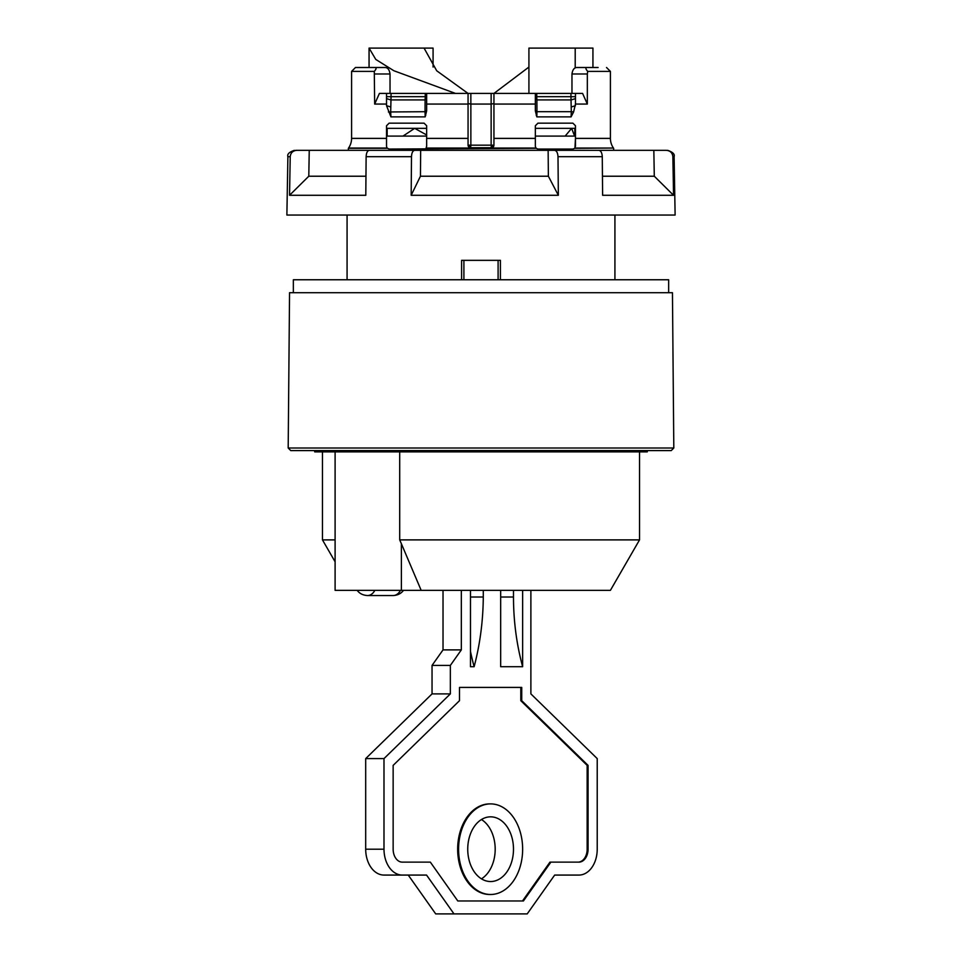 <?xml version="1.0" encoding="UTF-8"?>
<svg xmlns="http://www.w3.org/2000/svg" width="962" height="962" viewBox="0 0 962 962"><rect width="100%" height="100%" fill="white"/><g stroke="black" fill="none" stroke-linecap="round" stroke-linejoin="round"><path stroke-width="1.44" d="M668.65 292.701L668.65 279.762L293.35 279.762L293.35 292.701M290.223 156.698L287.891 156.698L286.88 215.043L675.12 215.043L674.109 156.698L672.871 156.698L673.544 195.286L602.621 195.286L602.272 156.698C602.044 152.814 600.913 150.697 598.893 150.337L548.136 150.337L548.376 176.226L420.442 176.226L420.671 150.337L369.276 150.337C367.4 150.697 366.354 152.814 366.125 156.698L365.8 195.286L289.538 195.286L290.223 156.698C290.668 152.814 292.845 150.697 296.753 150.337L295.659 150.337M602.272 156.698L557.996 156.698L558.345 195.286L411.171 195.286L411.495 156.698C411.712 152.814 412.758 150.697 414.646 150.337M673.544 195.286L654.292 176.226L602.452 176.226M654.292 176.226L653.835 150.337L554.617 150.337C556.637 150.697 557.756 152.814 557.996 156.698M672.871 156.698C672.414 152.814 670.237 150.697 666.341 150.337L653.835 150.337M665.247 150.337L666.341 150.337M289.538 195.286L308.79 176.226L309.247 150.337L296.753 150.337M365.969 176.226L308.79 176.226M411.171 195.286L420.442 176.226M558.345 195.286L548.376 176.226M309.247 150.337L548.136 150.337M613.455 148.04L574.939 148.04L575.468 138.384L610.413 138.384A16.823 16.823 0 0 0 613.455 148.04L574.699 148.304L572.883 149.05L537.938 149.05L536.135 148.304L389.117 149.05L387.061 148.04L348.545 148.04A16.823 16.823 0 0 0 351.587 138.384L351.587 71.392L374.29 71.392C376.37 69.036 376.623 67.737 375.024 67.508L355.471 67.508L369.059 67.508L369.059 48.1M468.771 146.945A2.585 2.585 0 0 1 468.061 145.166L468.061 138.384L468.061 145.166L470.646 147.751L491.354 147.751L491.137 145.166L493.939 145.166L493.939 138.384L493.939 145.166A2.585 2.585 0 0 1 493.229 146.945M470.646 147.751L470.863 145.166L491.137 145.166L491.137 104.064L493.939 103.607L493.939 93.398L493.939 103.607M468.061 145.166L470.863 145.166L470.863 104.064L491.137 104.064L491.149 93.398L575.468 93.398L575.468 98.617L571.224 99.916L536.904 99.916L536.748 96.681L570.947 96.681L571.308 111.7L536.964 111.7L536.904 99.916L535.353 98.617L535.353 93.398L535.353 104.064L535.353 98.617M672.45 292.701L289.55 292.701L288.191 448.003L673.809 448.003L672.45 292.701M288.191 448.003L290.752 450.589L671.248 450.589L673.809 448.003M314.694 450.589L314.694 451.875L335.101 451.875L335.101 590.355L401.382 590.355L401.382 543.734L399.699 539.886L639.538 539.886L639.538 451.875M335.101 451.875L647.306 451.875L647.306 450.589M426.647 128.343L386.532 128.343L386.532 136.099L426.647 136.099M468.061 103.607L468.061 93.398L468.061 103.607L470.851 104.064L470.851 93.398L468.061 93.398L491.149 93.398M575.204 67.929L575.204 48.1L592.941 48.1L592.941 67.508L598.123 67.508L576.863 67.508L598.123 67.508M606.529 67.508L610.413 71.392L587.71 71.392C585.63 69.036 585.377 67.737 586.976 67.508M322.462 451.875L322.462 539.886L335.101 539.886M639.538 539.886L610.401 590.355L401.382 590.355M401.382 543.734L421.176 590.355M335.101 561.784L322.462 539.886M575.468 128.343L535.353 128.343M536.832 115.392L536.231 115.392M425.769 115.392L425.168 115.392M490.151 894.48A45.298 32.035 -90 0 1 489.694 894.492A45.298 32.035 -90 0 1 457.659 849.193A45.298 32.035 -90 0 1 489.694 803.895A45.298 32.035 -90 0 1 490.151 803.895M522.643 849.193A45.298 32.035 -90 0 1 490.608 894.492A45.298 32.035 -90 0 1 458.585 849.193A45.298 32.035 -90 0 1 490.608 803.895A45.298 32.035 -90 0 1 522.643 849.193M468.061 93.434L436.7 70.767L424.062 48.1L433.08 48.1L433.08 67.051M493.939 93.434L528.92 67.051M537.938 48.1L528.92 48.1L528.92 93.398M467.736 849.193A32.359 22.884 -90 0 1 490.608 816.834A32.359 22.884 -90 0 1 513.492 849.193A32.359 22.884 -90 0 1 490.608 881.541A32.359 22.884 -90 0 1 467.736 849.193M481.457 819.54A32.359 22.884 -90 0 1 495.189 849.193A32.359 22.884 -90 0 1 481.457 878.847M574.831 128.343L574.831 136.099M613.648 150.337L613.648 148.304M387.301 148.304L348.352 148.304L348.352 150.337M426.647 134.957L414.658 128.343L402.982 136.099M574.627 136.099L571.632 128.343L565.151 136.099M575.204 48.1L528.92 48.1M424.062 48.1L369.083 48.1L375.769 59.428L393.867 70.743L455.423 93.398M483.285 590.355L483.285 597.017C483.092 620.995 480.05 644.227 474.134 666.702L470.478 666.702L470.478 590.355M474.134 666.702A194.12 137.265 90 0 1 470.478 651.37M578.006 862.132A12.939 9.151 90 0 0 587.157 849.193L587.157 765.391L520.803 700.685L520.803 687.421L459.499 687.421L521.729 687.421L521.729 700.685L588.071 765.391L588.071 849.193A12.939 9.151 -90 0 1 578.92 862.132L550.877 862.132L523.424 900.961L457.792 900.961L522.51 900.961L549.963 862.132L550.877 862.132M457.792 900.961L430.339 862.132L402.296 862.132L429.425 862.132M443.025 590.355L443.025 649.891L432.046 665.415L432.046 693.891L365.692 758.597L365.692 849.193A25.878 18.302 90 0 0 383.994 875.071L426.551 875.071L454.004 913.9L435.702 913.9L408.249 875.071M443.025 649.891L461.327 649.891L450.348 665.415L432.046 665.415M500.673 597.017L513.492 597.017L513.492 590.355M513.492 597.017A194.12 137.265 -90 0 0 522.643 666.702L500.673 666.702L500.673 590.355M522.643 590.355L522.643 666.702M520.803 700.685L521.729 700.685M587.157 765.391L588.071 765.391M402.296 862.132A12.939 9.151 -90 0 1 393.145 849.193L393.145 765.391L459.499 700.685L459.499 687.421M461.327 590.355L461.327 649.891M450.348 665.415L450.348 693.891L432.046 693.891M450.348 693.891L383.994 758.597L365.692 758.597M383.994 758.597L383.994 849.193A25.878 18.302 90 0 0 402.296 875.071M454.004 913.9L527.212 913.9L554.665 875.071L578.92 875.071A25.878 18.302 90 0 0 597.222 849.193L597.222 758.597L530.88 693.891L530.88 590.355M390.921 116.883L386.532 105.676L386.532 93.398L426.647 93.398L426.647 110.87L425.168 116.883L390.921 116.883L390.692 111.7L391.053 96.681L425.252 96.681L425.096 99.916L390.776 99.916L386.532 98.617M575.468 98.617L575.468 104.064L575.468 93.398L582.575 93.398L587.337 104.064L575.468 104.064L573.592 111.977L571.308 111.7L571.079 116.883L536.832 116.883L536.964 111.7L535.353 110.402M426.647 93.398L470.851 93.398M351.587 138.384L386.532 138.384L386.532 146.452L386.532 125.745L389.117 123.16L424.062 123.16L426.647 125.745L426.647 138.384L468.061 138.384L468.061 104.064L426.647 104.064L426.647 98.617L425.096 99.916L425.036 111.7L388.407 111.977M426.647 98.617L426.647 96.681L425.252 96.681L425.252 93.398M426.647 110.402L425.036 111.7L425.168 116.883M399.699 451.875L399.699 539.886M536.832 116.883L535.353 110.87L535.353 104.064L493.939 104.064L493.939 138.384L535.353 138.384L535.353 125.745L537.938 123.16L572.883 123.16L575.468 125.745L575.468 146.452M571.969 93.398L571.969 73.978L587.337 73.978L587.337 104.064M573.592 111.977L571.079 116.883M587.71 71.392L587.337 73.978M576.863 67.508C574.218 67.593 572.582 69.745 571.969 73.978M386.532 93.398L379.425 93.398L374.663 104.064L374.29 71.392M390.031 93.398L390.031 73.978C389.43 69.757 387.794 67.605 385.137 67.508L363.877 67.508M385.137 67.508L375.024 67.508M386.532 125.745L389.117 123.16M386.532 104.064L374.663 104.064M491.354 147.751L493.939 145.166M575.468 136.099L535.353 136.099M500.408 279.762L500.408 260.341L461.592 260.341L461.592 279.762M535.353 138.384L535.353 146.188M536.135 148.304L535.353 146.452M535.894 148.04L426.106 148.04L426.647 146.188M426.647 138.384L426.647 146.452M387.061 148.04L386.532 146.452M614.922 279.762L614.922 215.043M347.078 215.043L347.078 279.762M411.495 156.698L366.125 156.698M493.674 145.166A2.585 2.08 137.5 0 1 492.76 146.705A2.585 2.08 -42.5 0 1 491.257 147.463M470.743 147.463A2.585 2.08 -137.5 0 1 469.24 146.705A2.585 2.08 42.5 0 1 468.326 145.166M470.478 597.017L483.285 597.017M587.157 849.193L588.071 849.193M383.994 849.193L365.692 849.193M374.843 590.355A12.939 9.151 90 0 1 367.52 595.538L393.145 595.538A12.939 9.151 90 0 0 400.469 590.355M575.468 96.681L570.947 96.681L570.947 93.398M575.468 105.676L571.272 106.974M536.748 93.398L536.748 96.681L535.353 96.681M391.053 93.398L391.053 96.681L386.532 96.681M390.728 106.974L386.532 105.676M390.031 73.978L374.663 73.978M498.1 279.762L498.1 260.341M463.9 260.341L463.9 279.762M674.109 156.698C674.951 154.185 672.799 152.068 667.64 150.337M287.891 156.698C287.049 154.185 289.201 152.068 294.36 150.337M489.694 894.492L490.608 894.492M387.169 128.343L387.169 136.099M489.694 803.895L490.608 803.895M357.167 590.355C359.572 593.578 363.023 595.298 367.52 595.538M403.499 590.355C401.106 593.578 397.655 595.298 393.145 595.538M355.471 67.508L351.587 71.392M610.413 138.384L610.413 71.392"/></g></svg>
